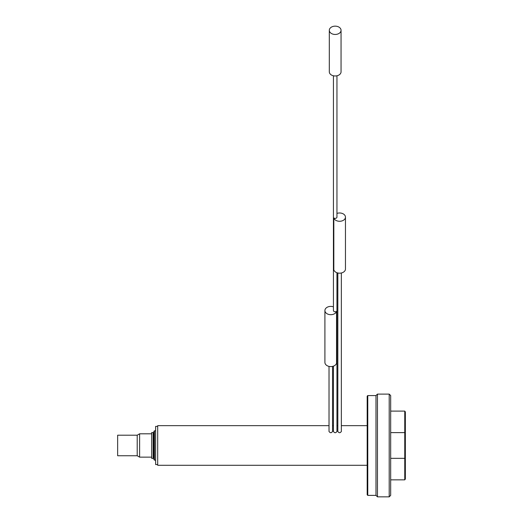 <?xml version="1.0" encoding="UTF-8"?>
<svg xmlns="http://www.w3.org/2000/svg" width="523" height="523" viewBox="0 0 523 523"><rect width="100%" height="100%" fill="white"/><g stroke="black" fill="none" stroke-linecap="round" stroke-linejoin="round"><path stroke-width="0.78" d="M329.019 425.657L157.691 425.657L157.691 465.293L367.185 465.293M333.426 431.462C334.596 433.129 335.773 433.129 336.949 431.462M337.832 431.462C339.002 433.129 340.179 433.129 341.349 431.462M329.019 431.462C330.196 433.129 331.366 433.129 332.543 431.462M345.461 217.13L345.461 269.025A5.871 4.151 0 0 1 340.153 273.156A5.871 4.151 0 0 1 333.824 269.816L333.824 217.921A5.871 4.151 0 0 0 340.153 221.262A5.871 4.151 0 0 0 345.461 217.13A5.871 4.151 0 0 0 336.949 213.423M157.691 426.395L155.638 426.395L155.638 464.555L157.691 464.555M154.462 460.155L153.88 459.567L153.88 431.383L154.462 430.795L154.462 460.155L155.638 460.155M153.174 445.472L153.174 458.39L151.703 458.39L151.703 432.56L153.174 432.56L153.174 445.472M137.203 435.201L137.203 455.749L117.649 455.749L117.649 435.201L137.203 435.201L139.615 433.802L139.615 457.141L151.703 457.141M389.204 445.472L389.204 394.1L390.674 395.565L390.674 495.379L389.204 496.85L389.204 445.472M390.674 458.331L404.763 458.331L404.763 479.846L390.674 479.846M405.351 432.188L404.763 432.619L404.763 411.104L405.351 411.902L405.351 458.763L404.763 458.331L404.763 432.619L390.674 432.619M390.674 411.104L404.763 411.104M405.351 458.763L405.351 479.048L404.763 479.846M367.774 395.565L367.774 495.379L367.185 494.797L367.185 396.153L367.774 395.565L375.991 395.565L377.462 394.1L377.462 496.85L389.204 496.85M375.991 395.565L375.991 495.379L377.462 496.85M336.949 75.783L336.949 217.13A1.759 1.249 180 0 1 335.779 218.3A1.759 1.249 180 0 1 333.824 217.921M333.426 75.783L333.426 310.544A1.759 1.249 0 0 0 334.589 311.715A1.759 1.249 0 0 0 336.544 311.335L336.544 363.23A5.871 4.151 0 0 1 330.222 366.571A5.871 4.151 0 0 1 324.914 362.439L324.914 310.544A5.871 4.151 0 0 0 330.222 314.676A5.871 4.151 0 0 0 336.544 311.335M335.184 26.15A5.871 4.151 0 0 0 329.313 30.301A5.871 4.151 0 0 0 335.184 34.453A5.871 4.151 0 0 0 341.055 30.301A5.871 4.151 0 0 0 335.184 26.15M329.313 30.301L329.313 71.821A5.871 4.151 0 0 0 335.184 75.972A5.871 4.151 0 0 0 341.055 71.821L341.055 30.301M333.426 306.838A5.871 4.151 0 0 0 324.914 310.544M332.543 425.657L333.426 425.657M336.949 425.657L337.832 425.657M341.349 425.657L367.185 425.657M154.462 430.795L155.638 430.795M153.174 454.984L153.88 454.984M153.174 435.966L153.88 435.966M139.615 433.802L151.703 433.802M137.203 455.749L139.615 457.141M377.462 394.1L389.204 394.1M367.774 495.379L375.991 495.379M337.832 272.986L337.832 431.521M341.349 272.986L341.349 431.521M333.426 366.146L333.426 431.521M336.949 272.731L336.949 431.521M329.019 366.401L329.019 431.521M332.543 366.401L332.543 431.521"/></g></svg>
